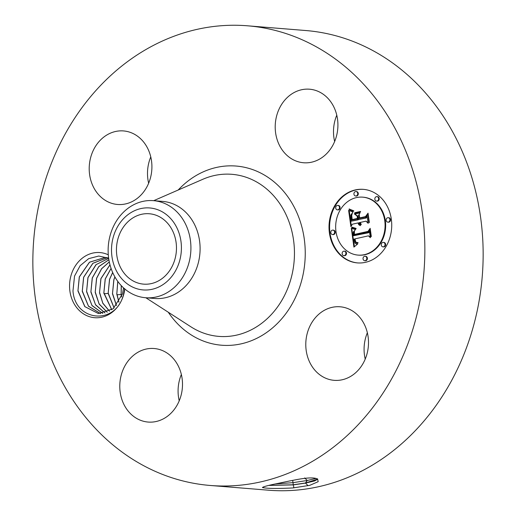 <?xml version="1.0" encoding="UTF-8"?>
<svg xmlns="http://www.w3.org/2000/svg" width="516" height="516" viewBox="0 0 516 516"><rect width="100%" height="100%" fill="white"/><g stroke="black" fill="none" stroke-linecap="round" stroke-linejoin="round"><path stroke-width="0.77" d="M247.512 25.8L305.814 30.534A230.588 195.764 94.6 0 1 351.97 41.009A230.588 195.764 94.6 0 1 478.596 303.801A230.588 195.764 94.6 0 1 268.488 490.2L210.186 485.466A230.588 195.764 94.6 0 1 164.03 474.991A230.588 195.764 94.6 0 1 37.404 212.199A230.588 195.764 94.6 0 1 247.512 25.8A230.588 195.764 94.6 0 1 293.675 36.275A230.588 195.764 94.6 0 1 420.301 299.067A230.588 195.764 94.6 0 1 210.186 485.466M365.218 359.097A36.894 31.321 94.6 0 1 365.844 337.032A36.894 31.321 94.6 0 1 367.36 332.755M179.22 400.822A36.894 31.321 94.6 0 1 181.361 374.487M148.64 183.245A36.894 31.321 94.6 0 1 149.259 161.179A36.894 31.321 94.6 0 1 150.782 156.903M334.639 141.513A36.894 31.321 94.6 0 1 336.78 115.178M290.514 480.777L278.369 483.324C268.243 485.363 262.934 486.769 262.45 487.555C267.243 488.594 277.382 488.723 292.869 487.949L309.742 485.343L318.191 481.68L317.546 478.893L315.657 478.345C311.754 477.435 304.672 478.003 294.423 480.041L290.514 480.777M124.814 288.986A32.676 27.741 94.6 0 1 123.537 295.113A32.676 27.741 94.6 0 1 88.146 316.218A32.676 27.741 94.6 0 1 71.118 275.163A32.676 27.741 94.6 0 1 108.289 254.814M307.542 332.298A36.894 31.321 94.6 0 1 340.128 306.788A36.894 31.321 94.6 0 1 366.741 354.821A36.894 31.321 94.6 0 1 334.155 380.331A36.894 31.321 94.6 0 1 307.542 332.298M140.771 420.385A36.894 31.321 94.6 0 1 120.505 378.338A36.894 31.321 94.6 0 1 154.129 348.513A36.894 31.321 94.6 0 1 161.514 350.19A36.894 31.321 94.6 0 1 181.774 392.237A36.894 31.321 94.6 0 1 148.156 422.062A36.894 31.321 94.6 0 1 140.771 420.385M90.964 156.445A36.894 31.321 94.6 0 1 123.55 130.935A36.894 31.321 94.6 0 1 150.156 178.968A36.894 31.321 94.6 0 1 117.577 204.478A36.894 31.321 94.6 0 1 90.964 156.445M316.934 90.881A36.894 31.321 94.6 0 1 337.193 132.928A36.894 31.321 94.6 0 1 303.576 162.753A36.894 31.321 94.6 0 1 296.19 161.076A36.894 31.321 94.6 0 1 275.931 119.028A36.894 31.321 94.6 0 1 309.548 89.204A36.894 31.321 94.6 0 1 316.934 90.881M355.285 189.927A36.894 31.321 94.6 0 1 363.361 189.353A36.894 31.321 94.6 0 1 391.721 223.905A36.894 31.321 94.6 0 1 365.463 262.328A36.894 31.321 94.6 0 1 357.388 262.902A36.894 31.321 94.6 0 1 329.027 228.349A36.894 31.321 94.6 0 1 355.285 189.927M269.133 485.363L293.269 484.776L305.485 482.976L317.708 479.125M316.089 478.455L307.239 480.493L293.146 482.641L275.55 483.937M268.842 485.427L293.288 484.898L305.504 483.092L314.592 480.951L317.727 479.19L317.353 478.822M309.742 485.343L292.869 487.949M123.511 287.838A28.245 23.981 94.6 0 1 123.414 288.715L124.717 288.702L123.395 294.978C115.391 325.815 74.962 321.391 72.982 290.882L74.536 276.06L80.174 265.656L88.694 258.639L98.743 256.033L108.65 258.187M363.651 189.378A36.894 31.321 -85.4 0 0 355.872 189.972A36.894 31.321 -85.4 0 0 329.608 228.227A36.894 31.321 -85.4 0 0 357.678 262.921M107.857 257.826L105.148 257.432L89.442 262.212L79.29 276.892L77.935 290.966L84.805 306.614L98.421 313.567L113.101 308.807L122.453 293.959L123.414 288.715M153.465 200.653L162.643 201.395A48.697 41.344 94.6 0 1 172.396 203.607A48.697 41.344 94.6 0 1 199.137 259.109A48.697 41.344 94.6 0 1 154.761 298.48L145.583 297.732A48.697 41.344 94.6 0 1 135.831 295.52A48.697 41.344 94.6 0 1 108.676 258.355A48.697 41.344 94.6 0 1 124.046 211.65A48.697 41.344 94.6 0 1 153.465 200.653A48.697 41.344 94.6 0 1 163.211 202.859A48.697 41.344 94.6 0 1 190.372 240.024A48.697 41.344 94.6 0 1 175.001 286.735A48.697 41.344 94.6 0 1 145.583 297.732M358.02 255.097L358.607 255.149A29.07 24.678 -85.4 0 0 364.967 254.698A29.07 24.678 -85.4 0 0 385.652 224.421A29.07 24.678 -85.4 0 0 363.309 197.202L362.729 197.157A29.07 24.678 -85.4 0 0 356.363 197.609A29.07 24.678 -85.4 0 0 335.677 227.879A29.07 24.678 -85.4 0 0 358.02 255.097A29.07 24.678 -85.4 0 0 364.38 254.652A29.07 24.678 -85.4 0 0 385.071 224.376A29.07 24.678 -85.4 0 0 362.729 197.157M332.53 234.561L333.11 234.612A2.238 1.896 -85.4 0 0 333.6 234.574A2.238 1.896 -85.4 0 0 335.194 232.245A2.238 1.896 -85.4 0 0 333.471 230.155L332.891 230.104A2.238 1.896 -85.4 0 0 332.401 230.142A2.238 1.896 -85.4 0 0 330.808 232.471A2.238 1.896 -85.4 0 0 332.53 234.561A2.238 1.896 -85.4 0 0 333.02 234.528A2.238 1.896 -85.4 0 0 334.607 232.2A2.238 1.896 -85.4 0 0 332.891 230.104M355.647 195.996L356.227 196.041A2.238 1.896 -85.4 0 0 356.717 196.009A2.238 1.896 -85.4 0 0 358.31 193.681A2.238 1.896 -85.4 0 0 356.588 191.584L356.008 191.539A2.238 1.896 -85.4 0 0 355.518 191.571A2.238 1.896 -85.4 0 0 353.924 193.9A2.238 1.896 -85.4 0 0 355.647 195.996A2.238 1.896 -85.4 0 0 356.137 195.957A2.238 1.896 -85.4 0 0 357.723 193.629A2.238 1.896 -85.4 0 0 356.008 191.539M337.412 209.864L337.999 209.909A2.238 1.896 -85.4 0 0 338.49 209.877A2.238 1.896 -85.4 0 0 340.076 207.548A2.238 1.896 -85.4 0 0 338.361 205.452L337.78 205.407A2.238 1.896 -85.4 0 0 337.29 205.439A2.238 1.896 -85.4 0 0 335.697 207.767A2.238 1.896 -85.4 0 0 337.412 209.864A2.238 1.896 -85.4 0 0 337.903 209.825A2.238 1.896 -85.4 0 0 339.496 207.496A2.238 1.896 -85.4 0 0 337.78 205.407M387.858 222.151L388.438 222.196A2.238 1.896 -85.4 0 0 388.929 222.164A2.238 1.896 -85.4 0 0 390.522 219.835A2.238 1.896 -85.4 0 0 388.8 217.739L388.219 217.694A2.238 1.896 -85.4 0 0 387.729 217.726A2.238 1.896 -85.4 0 0 386.136 220.055A2.238 1.896 -85.4 0 0 387.858 222.151A2.238 1.896 -85.4 0 0 388.348 222.112A2.238 1.896 -85.4 0 0 389.941 219.784A2.238 1.896 -85.4 0 0 388.219 217.694M376.538 201.085L377.119 201.13A2.238 1.896 -85.4 0 0 377.609 201.098A2.238 1.896 -85.4 0 0 379.202 198.77A2.238 1.896 -85.4 0 0 377.486 196.673L376.899 196.628A2.238 1.896 -85.4 0 0 376.409 196.66A2.238 1.896 -85.4 0 0 374.822 198.989A2.238 1.896 -85.4 0 0 376.538 201.085A2.238 1.896 -85.4 0 0 377.028 201.053A2.238 1.896 -85.4 0 0 378.621 198.725A2.238 1.896 -85.4 0 0 376.899 196.628M364.741 260.715L365.322 260.767A2.238 1.896 -85.4 0 0 365.812 260.728A2.238 1.896 -85.4 0 0 367.405 258.4A2.238 1.896 -85.4 0 0 365.689 256.31L365.102 256.259A2.238 1.896 -85.4 0 0 364.612 256.297A2.238 1.896 -85.4 0 0 363.025 258.626A2.238 1.896 -85.4 0 0 364.741 260.715A2.238 1.896 -85.4 0 0 365.231 260.683A2.238 1.896 -85.4 0 0 366.824 258.355A2.238 1.896 -85.4 0 0 365.102 256.259M343.85 255.626L344.43 255.678A2.238 1.896 -85.4 0 0 344.92 255.639A2.238 1.896 -85.4 0 0 346.513 253.311A2.238 1.896 -85.4 0 0 344.791 251.215L344.211 251.169A2.238 1.896 -85.4 0 0 343.721 251.202A2.238 1.896 -85.4 0 0 342.127 253.537A2.238 1.896 -85.4 0 0 343.85 255.626A2.238 1.896 -85.4 0 0 344.34 255.594A2.238 1.896 -85.4 0 0 345.926 253.266A2.238 1.896 -85.4 0 0 344.211 251.169M382.969 246.848L383.556 246.9A2.238 1.896 -85.4 0 0 384.046 246.861A2.238 1.896 -85.4 0 0 385.633 244.532A2.238 1.896 -85.4 0 0 383.917 242.443L383.33 242.391A2.238 1.896 -85.4 0 0 382.846 242.43A2.238 1.896 -85.4 0 0 381.253 244.758A2.238 1.896 -85.4 0 0 382.969 246.848A2.238 1.896 -85.4 0 0 383.459 246.816A2.238 1.896 -85.4 0 0 385.052 244.487A2.238 1.896 -85.4 0 0 383.33 242.391M156.387 215.353A35.307 29.973 94.6 0 1 175.775 255.594A35.307 29.973 94.6 0 1 143.603 284.135A35.307 29.973 94.6 0 1 136.534 282.529A35.307 29.973 94.6 0 1 117.145 242.288A35.307 29.973 94.6 0 1 149.317 213.753A35.307 29.973 94.6 0 1 156.387 215.353M98.453 313.567L84.934 306.678L77.974 290.637L79.367 276.899L89.5 262.231L105.187 257.439M124.949 217.242A41.119 34.907 94.6 0 1 174.008 222.809A41.119 34.907 94.6 0 1 167.971 280.639A41.119 34.907 94.6 0 1 118.912 275.073A41.119 34.907 94.6 0 1 124.949 217.242M351.325 228.272L355.537 229.568L353.247 232.058L353.434 235.767L368.121 232.671L369.333 230.471L370.346 237.702L368.456 235.838L355.002 238.856L355.666 241.746L356.472 242.449L358.059 242.565L357.801 243.004L355.634 242.372L354.673 239.114L353.982 239.089L354.931 243.075L356.053 243.855L357.782 243.881L353.912 247.112L351.325 228.272M352.112 227.169L356.098 228.414L356.034 228.852L352.596 227.924L351.693 227.446L352.112 227.169M354.434 231.033L354.382 234.432L367.985 231.394L370.172 228.311L371.307 236.393L370.998 236.838L369.933 229.259L368.16 231.845L354.066 235.006L353.815 232.077L354.434 231.033M348.603 210.315L353.021 211.999L350.803 215.108L351.286 221.183L357.614 219.764L357.478 218.803L351.899 220.055L351.402 215.275L352.351 213.166L351.706 215.462L352.209 219.577L357.427 218.403L357.091 216.017L354.447 213.998L360.116 212.727L358.246 215.888L358.755 219.513L365.567 217.984L367.044 215.565L368.134 223.331L366.012 221.145L360.2 222.454L361.284 224.408L361.039 224.776L359.833 222.531L359.2 222.673L360.42 225.634L358.904 224.795L358.059 222.931L352.357 224.208L350.912 226.737L348.603 210.315M349.771 209.264L353.795 210.85L353.654 211.225L350.945 210.457L349.068 209.264L349.261 208.928L349.771 209.264M360.6 211.425L360.458 211.882L354.615 213.192L354.763 212.74L360.6 211.425M359.697 217.894L365.483 216.597L368.043 213.153L369.333 222.312L369.024 222.789L367.805 214.121L365.702 216.959L359.388 218.371L359.239 214.656L359.697 217.894L365.909 216.681M107.302 257.716L92.848 263.283L83.611 277.24L82.25 291.321L88.494 306.252L100.588 313.618M100.626 313.618L88.468 306.123L82.296 290.992L83.689 277.247L92.906 263.308L107.341 257.723M354.421 246.654L351.725 228.427M356.556 243.945L357.42 244.004M354.673 239.114L355.034 239.14M354.795 240.063L355.163 240.095M354.847 240.411L355.221 240.443M354.911 240.74L355.292 240.772M354.989 241.043L355.382 241.075M355.072 241.32L355.479 241.353M355.163 241.578L355.595 241.611M355.266 241.81L355.743 241.849M355.382 242.023L355.898 242.062M355.505 242.21L356.046 242.191M355.634 242.372L356.085 242.256M355.93 242.63L356.517 242.681L356.221 242.417M356.105 242.733L356.517 242.681M356.298 242.823L356.691 242.784M356.504 242.894L356.878 242.868M356.73 242.952L357.085 242.939M357.059 242.591L357.872 242.655M368.456 235.838L370.262 237.089M368.121 232.671L368.701 232.716L369.456 231.349M353.434 235.767L368.701 232.716M351.693 227.446L352.338 227.285M353.808 228.349L354.389 228.395L353.95 228.259M354.279 228.478L354.866 228.524L354.389 228.395M354.789 228.601L355.369 228.653L354.866 228.524M355.33 228.723L355.911 228.769L355.369 228.653M353.95 231.536L354.298 231.568M353.866 231.794L354.253 231.826M353.815 232.077L354.221 232.11M353.795 232.419L354.189 232.452M353.802 232.832L354.182 232.864M353.815 233.064L354.189 233.09M353.834 233.309L354.208 233.342M353.86 233.574L354.234 233.606M353.892 233.858L354.273 233.883M353.931 234.154L354.331 234.187M354.621 234.883L354.557 234.445M369.933 229.259L370.314 229.291M367.985 231.394L368.443 231.432M354.382 234.432L368.411 231.478M351.37 225.931L349.229 210.676M358.059 222.931L358.646 222.976L358.755 223.434L358.175 223.389M358.317 223.802L358.897 223.847L358.755 223.434M358.485 224.176L359.065 224.221L358.897 223.847M358.678 224.505L359.265 224.557L359.065 224.221M358.904 224.795L359.484 224.847L359.265 224.557M359.155 225.047L359.736 225.092L359.484 224.847M360.065 225.55L360.484 225.582M359.833 222.531L360.22 222.564M359.884 222.828L360.284 222.86M359.949 223.112L360.368 223.144M360.033 223.37L360.484 223.409M360.129 223.621L360.62 223.66M360.239 223.854L360.781 223.899M360.368 224.067L360.923 224.073M360.516 224.273L360.955 224.118M360.678 224.454L361.097 224.318M366.012 221.145L368.043 222.686M365.567 217.984L366.154 218.029L367.16 216.378M358.755 219.513L366.154 218.029M354.447 213.998L359.994 212.934M357.091 216.017L357.672 216.062L355.034 214.043M357.427 218.403L358.007 218.455L357.672 216.062M352.209 219.577L358.007 218.455M351.37 215.772L351.706 215.798M351.37 216.314L351.731 216.339M351.409 216.894L351.783 216.926M351.486 217.52L351.854 217.552M351.68 218.797L352.054 218.829M351.744 219.203L352.138 219.236M352.447 219.932L352.389 219.59M357.478 218.803L358.065 218.849L358.201 219.816L357.614 219.764M351.286 221.183L358.201 219.816M349.068 209.264L349.7 209.225M349.545 209.612L350.125 209.664L349.655 209.315M350.016 209.928L350.596 209.98L350.125 209.664M350.48 210.212L351.061 210.257L350.596 209.98M350.945 210.457L351.525 210.509L351.061 210.257M351.402 210.67L351.989 210.721L351.525 210.509M351.86 210.85L352.441 210.896L351.989 210.721M352.312 210.992L352.899 211.044L352.441 210.896M354.763 212.74L360.542 211.618M358.942 215.191L359.323 215.224M359.949 218.249L359.897 217.913M367.805 214.121L368.185 214.153M365.483 216.597L365.941 216.636M121.557 296.764L121.157 294.146L121.318 285.677M116.964 294.791L121.112 294.475L121.505 296.906M121.112 294.475L121.247 285.6M102.819 313.418L91.971 305.44L86.611 291.34L88.004 277.602L96.176 264.573L108.67 258.348M108.67 258.329L95.97 264.689L87.926 277.595L86.572 291.669L92.035 305.62L102.774 313.425M117.758 281.368L116.797 294.126L118.899 302.189M118.944 302.118L116.835 293.798L117.816 281.452M114.881 276.899L113.836 279.698L112.475 293.772L116.455 305.536M114.926 276.982L113.913 279.704L112.52 293.443L116.5 305.485M105.025 312.96L95.499 304.666L90.926 291.688L92.325 277.95L98.808 266.624L108.889 259.761M108.882 259.729L98.801 266.533L92.241 277.943L90.887 292.024L95.595 304.917L104.987 312.973M112.662 272.474L109.515 279.343L108.16 293.423L114.088 307.968M112.694 272.551L109.592 279.35L108.199 293.094L114.126 307.929M107.257 312.225L99.136 303.93L95.247 292.043L96.64 278.298L101.607 268.778L109.302 261.947M109.289 261.902L101.575 268.713L96.563 278.292L95.208 292.372L99.149 304.079L107.218 312.245M111.056 268.372L105.2 278.995L103.839 293.075L111.766 309.806M111.082 268.443L105.277 279.001L103.884 292.74L111.804 309.781M109.521 311.18L102.794 303.098L99.562 292.391L100.962 278.653L109.992 264.863M109.979 264.805L100.878 278.646L99.524 292.72L102.807 303.266L109.476 311.206M178.207 190.004A89.874 76.303 94.6 0 1 254.117 170.132A89.874 76.303 94.6 0 1 300.951 283.071A89.874 76.303 94.6 0 1 203.588 341.134A89.874 76.303 94.6 0 1 168.28 312.225M305.485 482.976L307.239 480.493L304.692 477.919M308.052 485.672L305.504 483.092M293.881 487.859L293.294 484.898M153.716 200.672L202.865 179.271A81.302 69.021 94.6 0 1 248.209 178.007A81.302 69.021 94.6 0 1 290.572 280.169A81.302 69.021 94.6 0 1 202.498 332.691A81.302 69.021 94.6 0 1 190.888 326.802L145.834 297.751M293.269 484.776L292.688 480.357M351.544 217.958L351.912 217.984M351.609 218.384L351.983 218.416M351.815 219.597L352.402 219.648M104.006 293.739L108.16 293.423"/></g></svg>
